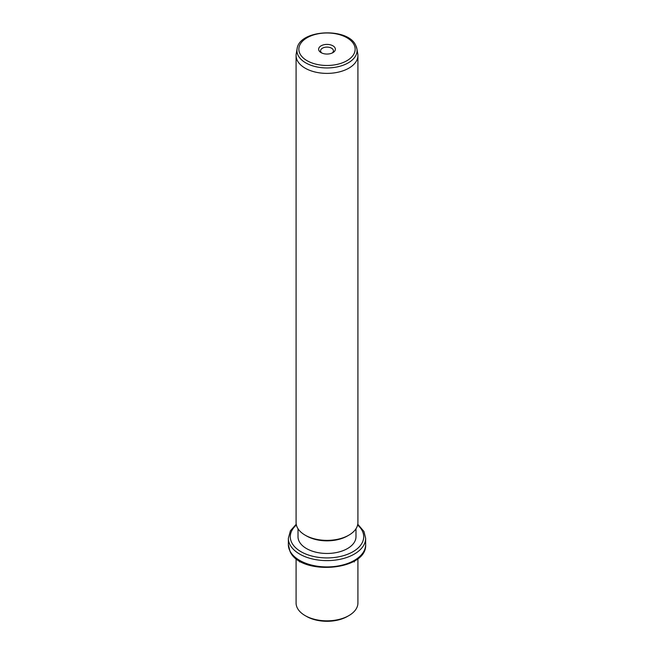 <?xml version="1.0" encoding="UTF-8"?>
<svg xmlns="http://www.w3.org/2000/svg" width="654" height="654" viewBox="0 0 654 654"><rect width="100%" height="100%" fill="white"/><g stroke="black" fill="none" stroke-linecap="round" stroke-linejoin="round"><path stroke-width="0.98" d="M348.86 615.61L347.495 616.395A28.98 16.734 180 0 1 306.505 616.395L305.14 615.61A30.918 17.846 0 0 0 348.86 615.61A30.918 17.846 0 0 0 357.918 602.988L357.918 558.573M296.082 558.573L296.082 602.988A30.918 17.846 0 0 0 297.333 608.016A30.918 17.846 0 0 0 305.14 615.61M355.98 528.743L355.98 536.73A28.98 16.734 180 0 1 331.12 553.292A28.98 16.734 180 0 1 299.189 541.438A28.98 16.734 180 0 1 298.02 536.73L298.02 528.743M348.86 535.152L347.495 535.937A28.98 16.734 180 0 1 306.505 535.937L305.14 535.152A30.918 17.846 0 0 0 348.86 535.152A30.918 17.846 0 0 0 357.918 522.53L357.918 55.541A30.918 17.846 180 0 1 331.398 73.207A30.918 17.846 180 0 1 297.333 60.569A30.918 17.846 180 0 1 296.082 55.541A30.918 17.846 180 0 1 296.237 53.767L297.088 48.862A30.059 17.356 180 0 0 298.15 55.476A30.059 17.356 180 0 0 332.747 67.624A30.059 17.356 180 0 0 356.912 48.862L357.763 53.767A30.918 17.846 180 0 1 357.918 55.541M296.082 55.541L296.082 522.53A30.918 17.846 0 0 0 297.333 527.557A30.918 17.846 0 0 0 305.14 535.152M335.02 47.873A8.355 4.823 180 0 1 332.911 52.639A8.355 4.823 180 0 1 321.089 52.639A8.355 4.823 180 0 1 318.98 50.587A8.355 4.823 180 0 1 324.646 44.603A8.355 4.823 180 0 1 335.02 47.873M332.134 53.031A6.426 3.711 0 0 0 333.426 50.808A6.426 3.711 0 0 0 333.164 49.761A6.426 3.711 0 0 0 326.084 47.137A6.426 3.711 0 0 0 320.574 50.808A6.426 3.711 0 0 0 320.836 51.854A6.426 3.711 0 0 0 321.866 53.031M300.48 561.508L299.671 561.966M353.52 561.508L354.329 561.966M289.918 550.897A38.643 22.31 180 0 1 288.357 544.619L290.049 551.461C300.513 576.076 367.352 570.844 365.643 544.619A38.643 22.31 180 0 1 332.494 566.699A38.643 22.31 180 0 1 289.918 550.897M357.771 524.23L363.951 531.465L365.643 538.307A38.643 22.31 180 0 1 332.494 560.388A38.643 22.31 180 0 1 289.918 544.586A38.643 22.31 180 0 1 288.357 538.307L288.357 544.619M357.615 525.023A36.714 21.198 180 0 1 362.226 530.762A36.714 21.198 180 0 1 337.333 557.069A36.714 21.198 180 0 1 291.774 542.697A36.714 21.198 180 0 1 296.385 525.023M355.85 45.698A30.059 17.356 180 0 1 356.912 48.862L355.735 45.355C347.846 27.035 299.189 29.455 297.088 48.862M354.01 44.652A28.147 16.252 180 0 1 334.922 64.82A28.147 16.252 180 0 1 299.99 53.808A28.147 16.252 180 0 1 319.078 33.632A28.147 16.252 180 0 1 354.01 44.652M365.643 538.307L365.643 544.619M296.229 524.23L290.417 530.778L288.357 538.307"/></g></svg>
